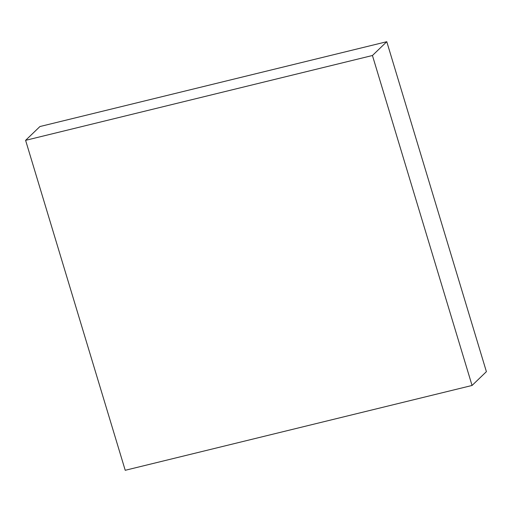 <?xml version="1.0" encoding="UTF-8"?>
<svg xmlns="http://www.w3.org/2000/svg" width="512" height="512" viewBox="0 0 512 512"><rect width="100%" height="100%" fill="white"/><g stroke="black" fill="none" stroke-linecap="round" stroke-linejoin="round"><path stroke-width="0.77" d="M25.6 140.339L39.942 126.534L386.778 41.709L372.435 55.507L472.058 385.466L125.222 470.291L25.6 140.339L372.435 55.507M472.058 385.466L486.4 371.661L386.778 41.709"/></g></svg>
